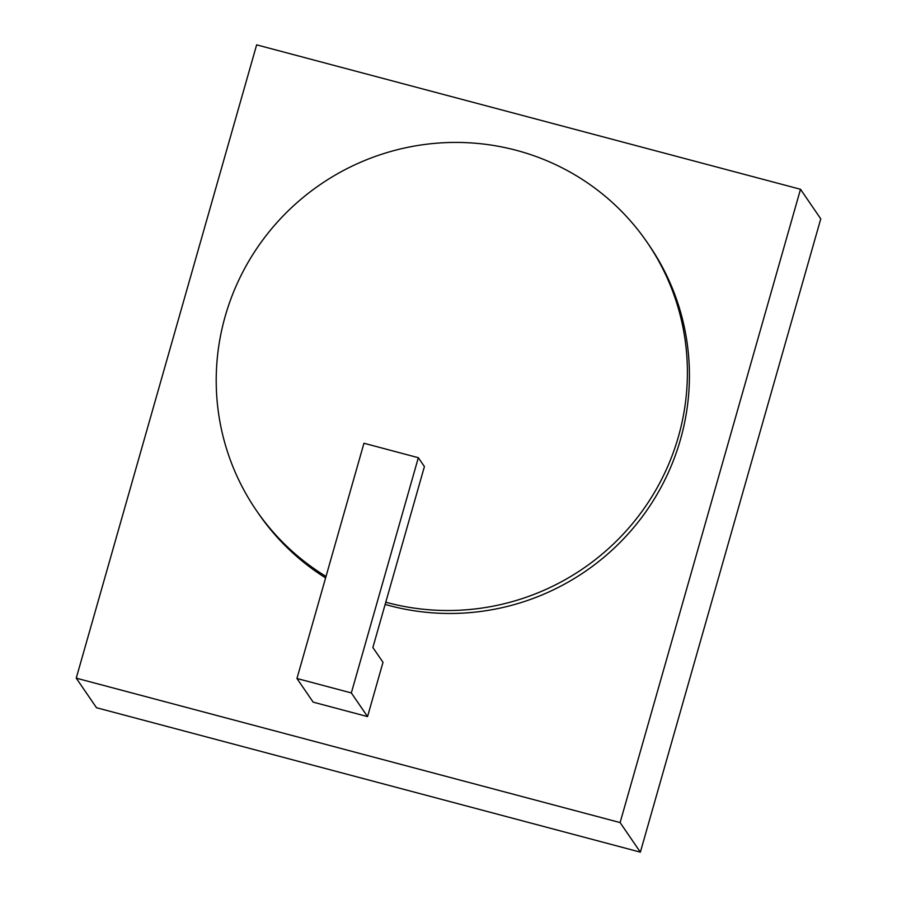 <?xml version="1.0" encoding="UTF-8"?>
<svg xmlns="http://www.w3.org/2000/svg" width="897" height="897" viewBox="0 0 897 897"><rect width="100%" height="100%" fill="white"/><g stroke="black" fill="none" stroke-linecap="round" stroke-linejoin="round"><path stroke-width="1.35" d="M296.952 678.491L313.154 702.138L367.546 716.591L383.008 662.3L372.872 647.522L424.416 466.575L418.338 457.705L363.958 443.253L296.952 678.491L351.332 692.933L418.338 457.705M367.546 716.591L351.332 692.933M800.505 189.278L256.643 44.85L76.234 678.154L620.107 822.583L800.505 189.278L820.766 218.846L640.357 852.15L620.107 822.583M640.357 852.15L96.495 707.722L76.234 678.154M385.777 602.223A236.954 232.671 -34.4 0 0 387.381 602.649A236.954 232.671 -34.4 0 0 642.476 510.718A236.954 232.671 -34.4 0 0 647.286 242.56A236.954 232.671 -34.4 0 0 320.307 184.524A236.954 232.671 -34.4 0 0 256.329 510.393A236.954 232.671 -34.4 0 0 326.015 576.457M385.149 604.443A236.954 232.671 -34.4 0 0 389.41 605.61A236.954 232.671 -34.4 0 0 644.506 513.667A236.954 232.671 -34.4 0 0 649.316 245.52L647.286 242.56M256.329 510.393L258.358 513.342A236.954 232.671 -34.4 0 0 325.6 577.903"/></g></svg>
